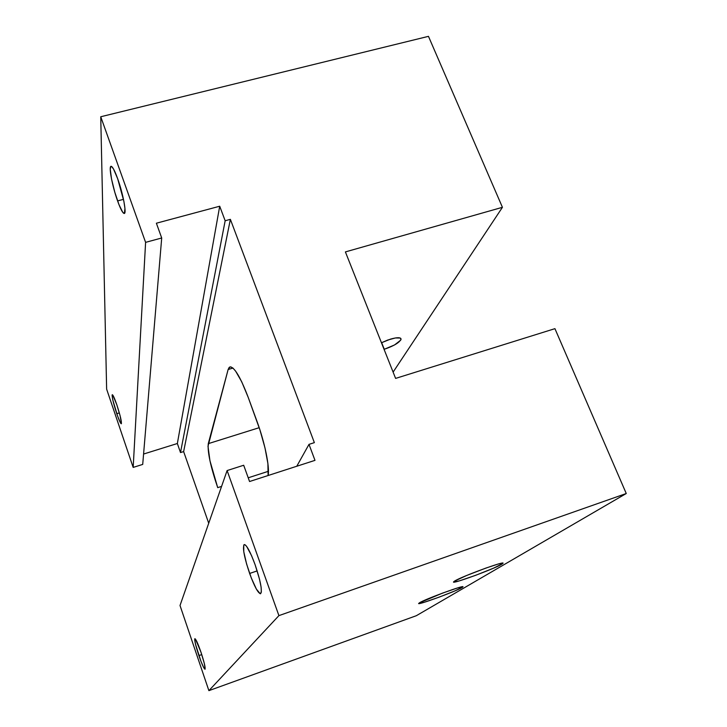 <?xml version="1.0" encoding="UTF-8"?>
<svg xmlns="http://www.w3.org/2000/svg" width="727" height="727" viewBox="0 0 727 727"><rect width="100%" height="100%" fill="white"/><g stroke="black" fill="none" stroke-linecap="round" stroke-linejoin="round"><path stroke-width="1.09" d="M501.666 564.288C493.806 569.15 450.077 585.09 453.675 581.773L454.557 581.109L453.721 582.091L459.282 580.9L475.649 575.311L493.479 568.196L502.748 563.552L502.075 563.134L497.713 564.179L485.745 568.132L466.57 575.52L454.557 581.109C461.2 576.638 506.91 559.935 502.848 563.443L501.666 564.288L501.257 563.271L501.666 564.288M461.972 587.57C455.675 591.496 415.726 606.073 418.77 603.319L424.232 602.292L439.144 597.149L454.984 590.869L462.799 586.998L457.746 587.879L442.47 593.132L419.397 602.856C424.695 599.257 466.252 584.063 462.817 586.971L461.972 587.57L461.681 586.834L461.972 587.57M384.274 349.269L394.543 344.952L400.677 340.191L401.05 339.273L400.223 338.037L395.37 337.964L387.736 340.045L381.457 342.771L390.444 339.145C397.151 337.255 400.686 337.255 401.059 339.145C399.586 342.535 393.998 345.907 384.274 349.269L381.657 342.671L384.274 349.269M116.765 413.681C113.303 402.994 111.813 396.678 112.294 394.716C113.058 394.925 114.557 398.26 116.802 404.73L112.876 395.224L112.185 394.834L112.103 395.47L112.903 400.332L117.674 416.271L120.073 422.114L121.391 423.696L120.155 415.935L116.802 404.73C120.3 415.535 121.8 421.878 121.3 423.768C120.518 423.532 119.01 420.17 116.765 413.681L119.337 412.909L116.765 413.681M198.898 655.6C195.681 645.776 194.336 640.142 194.891 638.688C195.945 639.133 197.971 643.64 200.979 652.237L195.545 639.233L194.781 638.797L194.691 639.451L195.59 644.495L200.934 661.234L203.624 667.441L205.105 669.167L204.36 663.587L200.979 652.237C204.232 662.161 205.577 667.822 205.014 669.231C203.923 668.713 201.888 664.178 198.898 655.6L201.761 654.591L198.898 655.6M249.634 573.467C244.172 557.127 242.364 547.504 244.227 544.596C246.607 544.886 250.233 551.566 255.086 564.634L251.524 555.573L246.635 546.404L245.381 545.014L244.408 544.559L243.754 545.05L243.772 551.729L246.617 564.061L251.324 578.02L256.413 589.152L260.211 593.741L261.347 592.196L261.102 587.071L259.484 579.101L255.086 564.634C260.639 581.246 262.465 590.942 260.584 593.723C258.085 593.268 254.432 586.516 249.634 573.467L257.176 570.895L249.634 573.467M117.583 200.906C112.403 186.594 108.514 166.401 111.022 166.301C112.44 166.329 114.657 170.463 117.665 178.706L113.494 168.937L111.449 166.365L110.777 166.447L110.25 169.273L111.531 179.006L114.802 192.246L119.001 204.705L122.772 212.357L124.417 213.429L124.944 208.413L123.881 201.324L117.665 178.706C122.999 193.391 126.78 213.593 124.29 213.484C122.827 213.402 120.582 209.212 117.583 200.906L123.49 199.352L117.583 200.906M256.895 421.087C264.846 442.525 269.908 467.561 268.099 475.522L267.899 463.562L264.992 447.923L259.957 429.984L248.198 397.342L256.895 421.087M228.133 369.507L229.95 366.917C234.33 366.871 240.41 377.013 248.198 397.342L241.727 381.811L235.621 371.133L233.022 368.162L230.868 366.899L229.214 367.362L228.133 369.507L207.995 446.287L209.949 460.727L217.709 487.644C210.548 466.48 207.404 451.812 208.285 443.652L259.203 427.685L208.285 443.652L228.133 369.507L232.922 368.062L228.133 369.507M133.177 467.406L145.6 242.355L161.703 237.983L142.71 464.417L133.177 467.406L106.633 389.136L100.744 116.756L106.633 389.136L133.177 467.406L145.6 242.355L100.744 116.756L145.6 242.355L161.703 237.983L156.378 223.216L219.708 206.223L177.352 443.515L143.582 454.039L177.352 443.515L219.708 206.223L225.161 220.754L180.505 452.557L177.352 443.515L180.505 452.557L225.161 220.754L230.377 219.345L183.631 451.585L180.505 452.557L183.631 451.585L230.377 219.345L314.364 442.643L309.002 444.361L296.77 466.243L309.002 444.361L314.991 460.355L249.561 481.519L243.69 465.253L227.106 470.56L180.014 605.509L227.106 470.56L278.914 615.624L208.894 690.65L180.014 605.509L208.894 690.65L278.914 615.624L626.256 493.515L416.317 615.714L208.894 690.65L416.317 615.714L626.256 493.515L554.928 328.659L626.256 493.515L278.914 615.624L227.106 470.56L243.69 465.253L249.561 481.519L314.991 460.355L309.002 444.361L314.364 442.643L230.377 219.345L225.161 220.754L219.708 206.223L156.378 223.216L161.703 237.983L142.71 464.417L133.177 467.406M208.722 523.249L183.631 451.585L208.722 523.249M393.107 372.115L502.43 207.313L428.467 36.35L100.744 116.756L428.467 36.35L502.43 207.313L345.398 251.915L395.606 378.403L554.928 328.659L395.606 378.403L345.398 251.915L502.43 207.313L393.107 372.115M268.436 471.278L248.216 477.803L268.436 471.278M221.581 486.399L217.709 487.644L221.581 486.399M401.059 339.145L400.75 338.364"/></g></svg>
